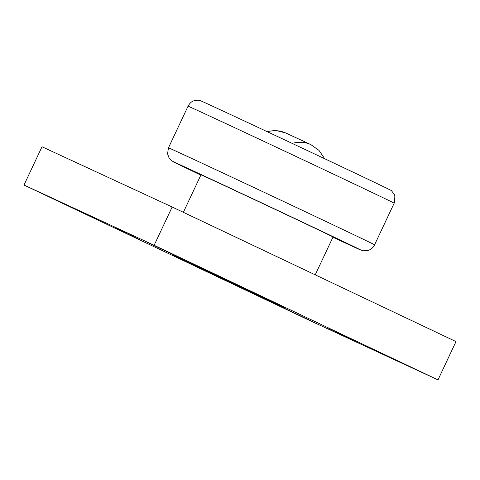 <?xml version="1.0" encoding="UTF-8"?>
<svg xmlns="http://www.w3.org/2000/svg" width="480" height="480" viewBox="0 0 480 480"><rect width="100%" height="100%" fill="white"/><g stroke="black" fill="none" stroke-linecap="round" stroke-linejoin="round"><path stroke-width="0.72" d="M315.222 274.842L333.048 236.97A72.972 0.318 -154.8 0 0 286.668 214.812A72.972 0.318 -154.8 0 0 212.61 180.102A72.972 0.318 -154.8 0 0 200.988 174.828L183.354 212.31M199.506 100.296A106.062 0.456 25.2 0 1 216.384 107.958A106.062 0.456 25.2 0 1 349.842 170.628A106.062 0.456 25.2 0 1 391.422 190.602L394.35 194.592L394.842 196.032L394.59 202.17L394.17 203.196A113.904 0.492 -154.8 0 0 349.512 181.728A113.904 0.492 -154.8 0 0 206.19 114.432A113.904 0.492 -154.8 0 0 188.052 106.2C189.888 103.038 192.252 99.684 199.506 100.296M177.39 256.542L147.72 242.532L177.39 256.542M90.63 216.384L60.96 202.374L90.63 216.384M398.166 361.23L368.49 347.22L398.166 361.23M311.406 321.072L281.736 307.062L311.406 321.072M125.34 232.35L114.864 227.406L125.34 232.35M346.11 337.038L335.64 332.094L346.11 337.038M202.62 268.608L226.608 279.828L202.62 268.608M115.86 228.444L139.848 239.67L115.86 228.444M328.776 328.428L352.764 339.648L328.776 328.428M242.016 288.27L266.004 299.49L242.016 288.27M278.304 304.884L173.58 255.432L248.082 290.208L285.576 308.04L278.304 304.884M24 185.034L42.012 146.76L172.152 206.994L456 341.592L437.988 379.872L154.14 245.274L24 185.034L307.848 319.632L437.988 379.872M172.152 206.994L154.14 245.274M186.6 156.066A113.904 0.492 -154.8 0 0 168.462 147.834L167.556 153.828L169.056 157.938L171.696 160.812L200.856 175.116A103.326 0.444 -154.8 0 1 189.984 169.374A103.326 0.444 -154.8 0 1 319.992 230.424A103.326 0.444 -154.8 0 1 344.052 242.43A103.326 0.444 -154.8 0 1 332.91 237.258L360.462 249.906L363.258 250.758L367.068 250.698C370.494 249.936 373.002 247.98 374.58 244.824A113.904 0.492 -154.8 0 0 329.922 223.362A113.904 0.492 -154.8 0 0 186.6 156.066M292.194 143.412A36.486 30.108 -65.2 0 1 310.854 144.612A36.486 30.108 -65.2 0 1 311.064 144.714M267.366 131.754A36.486 30.108 -65.2 0 1 285.804 133.02L276.468 130.572L266.676 131.424M394.17 203.196L374.58 244.824M324.72 158.742L318.978 150.366L310.854 144.612L285.804 133.02M188.052 106.2L168.462 147.834"/></g></svg>
